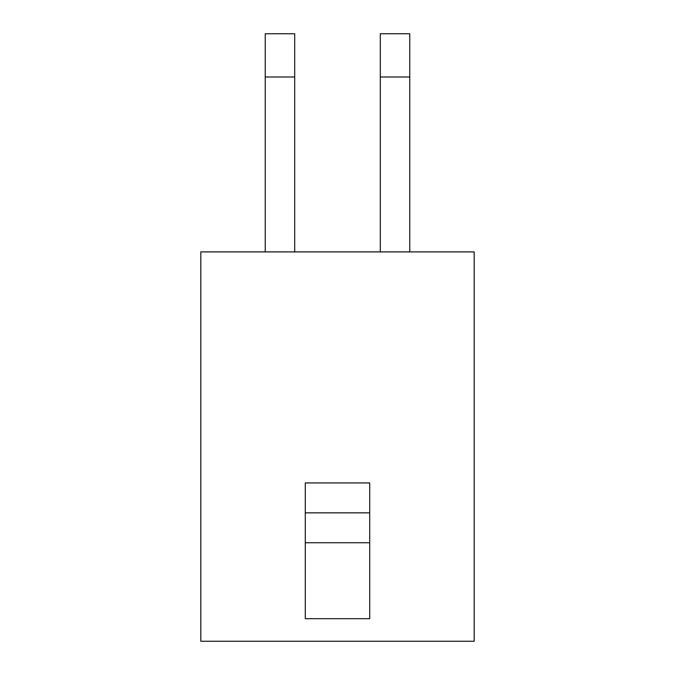 <?xml version="1.0" encoding="UTF-8"?>
<svg xmlns="http://www.w3.org/2000/svg" width="675" height="675" viewBox="0 0 675 675"><rect width="100%" height="100%" fill="white"/><g stroke="black" fill="none" stroke-linecap="round" stroke-linejoin="round"><path stroke-width="1.01" d="M474.188 251.902L200.812 251.902L200.812 641.25L474.188 641.25L474.188 251.902M305.286 512.848L369.714 512.848L369.714 482.929L305.286 482.929L305.286 542.759L369.714 542.759L369.714 512.848M305.286 542.759L305.286 618.697L369.714 618.697L369.714 542.759M380.303 251.902L380.303 33.75L409.759 33.75L409.759 251.902M265.241 251.902L265.241 33.75L294.697 33.75L294.697 251.902M380.303 77.009L409.759 77.009M265.241 77.009L294.697 77.009"/></g></svg>

